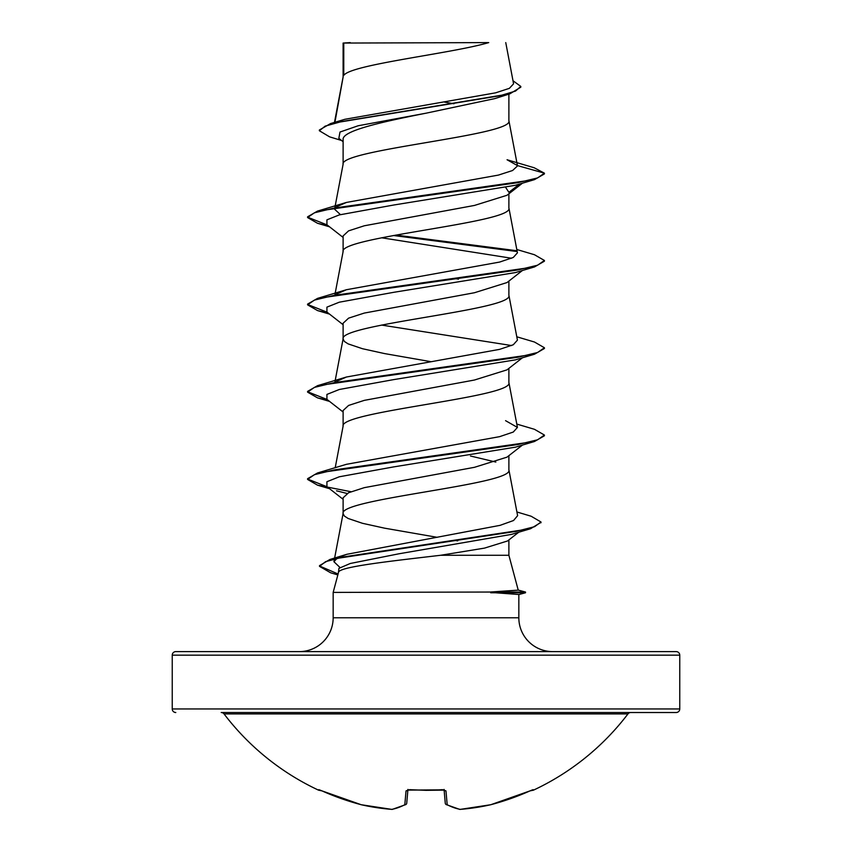 <?xml version="1.0" encoding="UTF-8"?>
<svg xmlns="http://www.w3.org/2000/svg" width="852" height="852" viewBox="0 0 852 852"><rect width="100%" height="100%" fill="white"/><g stroke="black" fill="none" stroke-linecap="round" stroke-linejoin="round"><path stroke-width="1.28" d="M445.756 804.213A1.779 1.597 -62.5 0 0 447.183 804.725A252.725 96.34 84.6 0 0 460.25 809.368A252.725 232.596 77.1 0 0 490.752 804.725A1.779 1.779 0 0 1 490.688 804.746A1.779 0.692 -102.8 0 1 490.624 804.757A1.779 0.692 77.2 0 0 490.688 804.746A1.779 0.692 -102.8 0 0 490.752 804.725L490.752 804.725A253.758 252.788 0 0 0 529.997 790.89L533.448 790.166A1.779 1.779 0 0 1 531.84 790.113M533.448 790.166A253.758 253.758 0 0 0 627.967 713.912L224.033 713.912A253.758 253.758 0 0 0 318.552 790.166L322.003 790.89A253.758 252.788 0 0 0 361.248 804.725L361.248 804.735A1.779 0.692 102.8 0 0 361.312 804.746L391.845 809.4A1.779 0.692 94.5 0 0 391.92 809.4M407.884 790.006L406.734 803.17A1.779 1.715 -175 0 1 404.817 804.725A1.779 1.597 -117.5 0 0 406.244 804.213A1.779 1.597 -117.5 0 1 405.786 804.586L392.314 809.379A1.779 1.629 -100.7 0 1 391.75 809.368A252.725 96.34 -84.6 0 0 404.817 804.725L406.031 790.89L409.61 789.676A253.502 234.204 0 0 0 442.39 789.676L445.969 790.89L447.183 804.725A1.779 1.715 -5 0 1 445.276 803.223A1.779 1.779 0 0 0 446.214 804.586L459.686 809.379A1.779 1.629 -79.3 0 0 460.25 809.368A1.779 0.692 85.5 0 1 460.155 809.4A1.779 0.692 -94.5 0 0 460.25 809.368M627.967 713.912A3.557 3.557 0 0 1 630.789 712.517L221.211 712.517A3.557 3.557 0 0 1 224.033 713.912M352.728 712.517L676.2 712.517A3.557 3.557 0 0 0 679.758 708.96L679.758 655.167L172.242 655.167L172.242 708.96L679.758 708.96M175.8 712.517A3.557 3.557 0 0 1 172.242 708.96M518.218 590.085L525.514 592.044L489.932 592.044L518.229 590.138L508.889 555.28L440.612 555.28C390.578 561.159 338.34 566.836 338.521 572.406L333.164 592.406L489.932 592.044M679.758 655.167A3.557 3.557 0 0 0 676.2 651.61L175.8 651.61A3.557 3.557 0 0 0 172.242 655.167M552.671 651.61A33.835 33.835 0 0 1 518.836 617.775L333.164 617.775A33.835 33.835 0 0 1 299.329 651.61M333.164 592.406L333.164 617.775M490.699 592.406L518.836 594.504L518.836 617.775M343.761 43.058L488.739 42.6C451.837 53.538 350.662 64.475 343.761 75.413L343.761 43.058L343.111 43.058L343.111 76.936M334.932 122.273L343.111 77.159M341.567 140.495L329.596 136.842L319.362 130.75L325.144 126.139L341.705 121.527L509.826 93.858L494.82 98.598L426 113.199C381.611 121.996 342.003 130.771 343.111 139.558L343.111 164.223M508.889 94.146L508.889 120.803C514.022 135.351 337.978 149.899 343.111 164.447M522.436 183.191L506.983 195.278L474.457 205.439L364.315 225.78L348.585 230.86L343.111 235.94L343.111 251.521M508.889 193.777L508.889 208.09C514.022 222.638 337.978 237.186 343.111 251.734M506.972 282.566L474.457 292.737L364.315 313.067L348.596 318.147L343.111 323.227L343.111 338.808M508.889 281.075L508.889 295.388C514.022 309.936 337.978 324.484 343.111 339.032L344.368 341.45L348.106 343.878L362.505 348.724L384.55 353.58L430.718 361.642M522.436 357.776L506.983 369.864L474.404 380.035L364.347 400.355L348.596 405.435L343.111 410.526L343.111 426.096M508.889 368.362L508.889 382.676C514.022 397.224 337.978 411.772 343.111 426.32M522.436 445.063L506.972 457.162L474.468 467.311L364.305 487.653L348.585 492.733L343.111 497.813L343.111 513.394M508.889 455.66L508.889 469.963C514.022 484.511 337.978 499.059 343.111 513.618L344.368 516.035L348.106 518.463L362.505 523.309L384.55 528.165L437.225 537.324M444.424 102.091L453.946 103.752M505.875 187.749L508.889 192.296L519.688 184.011M456.086 278.721L458.493 279.158M470.453 456.001L495.843 462.061M508.889 539.902L508.889 555.28M455.351 540.466L457.705 540.882M319.362 130.75L319.362 130.015L330.576 123.561L344.9 119.291L495.63 92.825L509.379 88.331L513.575 83.816L505.758 42.6M507.494 540.988L484.468 548.124L440.612 555.28M343.111 141.72L338.84 138.333L339.991 132.049L358.138 125.766L426 113.199M509.826 93.858L520.806 87.17L520.806 86.435L513 80.738M343.111 44.219L343.079 43.356M343.111 237.431L326.934 224.779L326.923 219.837L339.309 214.906L393.688 205.023L515.481 185.267L534.47 179.634L544.417 173.904L544.417 173.18L534.172 167.759L507.068 159.75L517.441 165.586L508.846 120.356M330.576 123.561L499.996 95.722L515.503 91.079L520.806 86.435M336.189 206.961L346.434 202.435L317.519 211.094L517.909 182.658L537.591 177.919L544.417 173.18L517.441 165.586M340.065 567.56L333.941 561.724L337.041 558.316M339.458 557.048L346.839 554.301L500.081 525.343L513.564 520.508L517.611 515.673L508.846 469.527M516.791 424.072L534.481 429.312L544.417 435.052L537.591 439.792L517.909 444.531L317.519 472.966L346.434 464.308L499.645 436.65L513.298 432.039L517.43 427.427L505.566 420.664M336.189 381.547L346.423 377.021L499.645 349.352L513.298 344.751L517.43 340.14L508.846 294.941M336.199 294.249L346.423 289.723L499.666 262.054L513.298 257.453L517.43 252.842L508.846 207.654M340.417 214.608L334.58 209.198L334.804 207.941M346.434 202.435L498.463 175.075L512.595 170.506L517.473 165.959M381.547 237.772L511.594 258.252M516.791 249.498L534.47 254.737L544.417 260.467L544.417 261.191L534.481 266.932L515.481 272.565L393.688 292.321L339.309 302.194L326.923 307.135L326.934 312.077L343.111 324.718M381.547 325.07L511.583 345.55M516.791 336.785L534.481 342.025L544.417 347.754L544.417 348.489L534.481 354.219L515.481 359.853L393.677 379.609L339.298 389.492L326.923 394.423L326.934 399.364L343.111 412.006M544.417 435.052L544.417 435.777L534.47 441.506L515.481 447.151L393.688 466.896L339.309 476.779L326.923 481.721L326.934 486.652L343.111 499.304M336.519 490.795L347.094 493.489M540.977 522.382L530.551 528.73L511.392 534.406L398.928 553.789L350.247 563.491L338.958 568.337L338.308 573.183M534.47 179.634L334.08 208.069L314.399 212.808L307.583 217.548L317.519 223.277L328.382 225.908M393.507 235.514L516.749 251.5M534.481 266.932L334.08 295.367L314.399 300.106L307.583 304.846L317.53 310.575L328.382 313.195M534.481 354.219L334.09 382.654L314.409 387.394L307.583 392.133L317.53 397.863L328.382 400.493M534.47 441.506L334.09 469.942L314.409 474.681L307.583 479.42L317.519 485.161L350.971 491.71M530.551 528.73L343.303 556.952L325.602 561.66L319.511 566.356L330.608 572.778L337.839 574.93M317.519 211.094L307.583 216.823L307.583 217.548M307.625 217.185L327.104 224.917M395.914 235.077L515.822 250.605M544.417 260.467L537.601 265.206L517.92 269.946L317.53 298.381L307.583 304.111L307.583 304.846M307.625 304.473L327.104 312.205M544.417 347.754L537.601 352.494L517.909 357.233L317.53 385.668L307.583 391.398L307.583 392.133M307.625 391.771L327.104 399.492M317.519 472.966L307.583 478.696L307.583 479.42M307.625 479.058L327.104 486.79M516.908 511.977L531.147 516.237L541.009 522.01L534.566 526.696L516.088 531.382L329.894 559.476L319.511 565.632L319.511 566.356M319.543 565.994L338.095 574.003M350.236 42.6L343.111 43.058M490.699 592.768L525.514 592.768L525.514 592.044M676.2 712.517L499.272 712.517M444.116 790.006L445.266 803.17L444.116 790.006M445.276 803.223A1.779 1.715 -5 0 1 445.266 803.17L444.094 789.751M532.596 789.847A1.779 1.768 -22.5 0 0 533.245 789.676M460.08 809.4A1.779 0.692 -94.5 0 0 460.155 809.4L490.688 804.746A1.779 1.779 0 0 0 490.752 804.735L529.997 790.89L490.752 804.735M361.248 804.735A1.779 1.779 0 0 0 361.312 804.746A1.779 1.779 0 0 1 361.248 804.735L322.003 790.89L361.248 804.735A252.725 232.596 -77.1 0 0 391.75 809.368A1.779 0.692 -85.5 0 0 391.845 809.4A1.779 1.779 0 0 0 392.314 809.379L405.786 804.586A1.779 1.779 0 0 0 406.734 803.223M444.137 789.761A1.779 1.619 -5 0 0 445.969 790.89M318.755 789.676A1.779 1.768 22.5 0 0 319.404 789.847M444.062 789.421L444.393 790.113L426 790.337L409.61 789.676M407.863 789.761A1.779 1.619 -175 0 1 406.031 790.89M391.75 809.368A1.779 0.692 94.5 0 0 391.845 809.4A1.779 1.779 0 0 0 392.314 809.379M333.931 561.724L334.463 558.955M334.602 558.188L343.154 513.17M335.209 467.727L343.154 425.883M517.43 427.427L508.846 382.228M334.953 381.771L343.154 338.585M334.953 294.472L343.154 251.297M334.953 207.185L343.154 164.01M334.474 122.411L343.154 76.712M329.564 226.834L317.519 223.277M329.564 314.122L317.53 310.575M329.564 401.42L317.53 397.863M329.564 488.707L317.519 485.161M522.436 270.478L506.983 282.576M518.793 532.191L507.494 540.999M346.839 554.301L329.894 559.476M346.423 377.021L317.53 385.668M346.423 289.723L317.53 298.381M541.009 522.01L541.009 522.745M518.836 594.558L525.514 592.768M532.585 789.825L529.997 790.89M442.39 789.847L407.607 790.113L407.938 789.421M446.214 804.586L459.686 809.379A1.779 1.779 0 0 0 460.155 809.4M322.003 790.89L319.287 789.815L322.003 790.89M318.552 790.166L320.16 790.113M409.61 789.847L407.607 790.113"/></g></svg>
